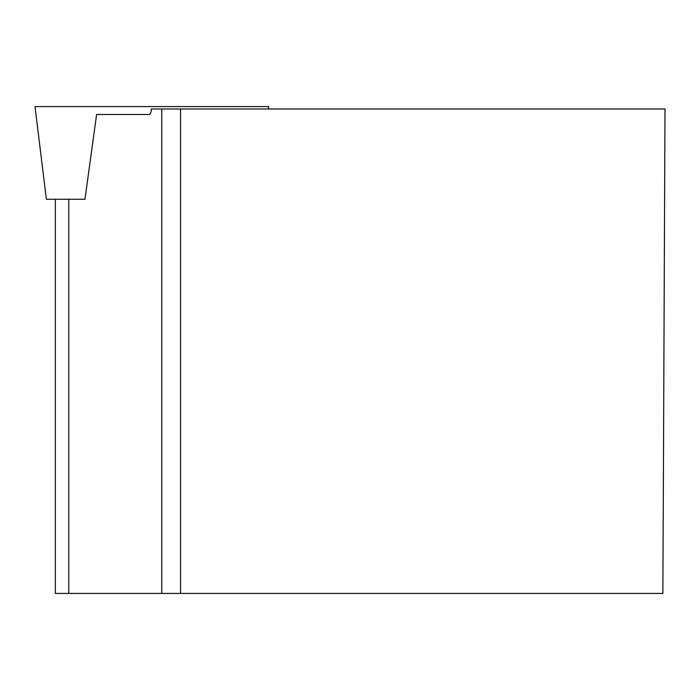 <?xml version="1.0" encoding="UTF-8"?>
<svg xmlns="http://www.w3.org/2000/svg" width="700" height="700" viewBox="0 0 700 700"><rect width="100%" height="100%" fill="white"/><g stroke="black" fill="none" stroke-linecap="round" stroke-linejoin="round"><path stroke-width="1.05" d="M268.398 108.999L268.695 106.566L35 106.566L46.384 199.264L84.971 199.264L96.609 114.476L149.704 114.476L96.609 114.476M68.757 199.264L68.757 593.434L161.752 593.434L161.752 108.999L151.218 108.999L151.218 111.554L149.704 114.476M161.752 108.999L665 108.999L662.883 593.434L161.752 593.434M68.757 593.434L55.344 593.434L55.344 199.264M180.574 593.434L180.574 108.999M93.424 106.566L210.271 106.566"/></g></svg>
